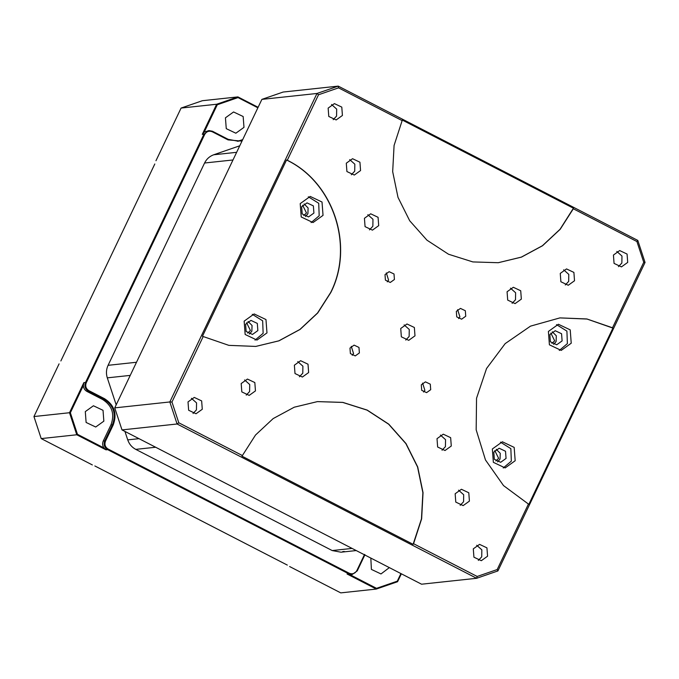 <?xml version="1.0" encoding="UTF-8"?>
<svg xmlns="http://www.w3.org/2000/svg" width="679" height="679" viewBox="0 0 679 679"><rect width="100%" height="100%" fill="white"/><g stroke="black" fill="none" stroke-linecap="round" stroke-linejoin="round"><path stroke-width="1.02" d="M404.115 324.885L409.259 329.468L409.148 336.461L405.745 340.06M414.988 335.833L408.733 340.332L401.348 336.826L400.729 328.483L406.984 323.985L414.36 327.49L414.988 335.833M437.013 438.668L443.268 434.178L450.652 437.675L451.28 446.018L445.025 450.516L437.641 447.011L437.013 438.668M294.372 365.2L300.627 360.702L308.011 364.199L308.631 372.55L302.384 377.04L295 373.543L294.372 365.2M241.189 383.559L247.445 379.06L254.829 382.557L255.457 390.9L249.201 395.399L241.817 391.902L241.189 383.559M455.159 493.76L461.414 489.27L468.79 492.767L469.418 501.11L463.163 505.609L455.787 502.104L455.159 493.76M188.015 401.917L194.27 397.419L201.655 400.916L202.283 409.259L196.027 413.757L188.643 410.26L188.015 401.917M473.297 548.853L479.552 544.363L486.936 547.86L487.564 556.203L481.309 560.701L473.925 557.196L473.297 548.853M507.077 291.766L513.332 287.276L520.717 290.773L521.345 299.116L515.089 303.615L507.705 300.11L507.077 291.766M364.436 218.298L370.692 213.8L378.076 217.305L378.704 225.649L372.448 230.139L365.064 226.642L364.436 218.298M346.298 163.206L352.545 158.708L359.929 162.213L360.557 170.556L354.302 175.046L346.918 171.549L346.298 163.206M560.26 273.416L566.515 268.918L573.899 272.415L574.519 280.758L568.264 285.256L560.888 281.76L560.26 273.416M328.152 108.114L334.408 103.615L341.792 107.112L342.42 115.464L336.164 119.954L328.78 116.457L328.152 108.114M613.434 255.058L619.689 250.559L627.073 254.056L627.702 262.4L621.446 266.898L614.062 263.401L613.434 255.058M456.33 311.372L460.455 308.41L465.327 310.719L465.743 316.227L461.618 319.189L456.738 316.881L456.33 311.372M385.01 274.639L389.135 271.676L394.007 273.985L394.423 279.493L390.289 282.456L385.417 280.147L385.01 274.639M349.974 348.089L354.099 345.127L358.97 347.436L359.386 352.944L355.261 355.906L350.389 353.598L349.974 348.089M421.294 384.823L425.419 381.861L430.291 384.17L430.707 389.678L426.582 392.64L421.71 390.332L421.294 384.823M318.527 94.763L287.285 160.261C333.601 182.6 354.472 245.993 330.834 292.488L317.713 312.994L300.067 329.442L278.984 340.824L255.771 346.426L228.84 345.356L203.208 336.538L171.965 402.036L178.798 422.788L242.395 455.541L255.516 435.035L273.162 418.587L294.245 407.205L317.449 401.603L342.853 402.392L367.186 410.082L388.761 424.146L406 443.548L417.704 466.94L423.042 492.665L421.634 518.858L413.562 543.709L477.167 576.463L497.189 569.554L528.432 504.056L503.521 485.595L485.477 459.963L476.174 429.832L476.539 398.259L486.554 368.502L505.176 343.616L530.503 326.141L559.937 317.891L586.877 318.96L612.509 327.779L643.751 262.281L636.919 241.529L573.322 208.776L560.2 229.281L542.555 245.73L521.472 257.112L498.267 262.714L472.864 261.924L448.522 254.235L426.955 240.171L409.709 220.768L398.004 197.377L392.674 171.651L394.083 145.45L402.146 120.607L338.549 87.854L318.527 94.763L316.974 93.464L169.826 401.96L171.965 402.036M442.037 450.245L445.432 446.646L445.551 439.652L440.408 435.069M299.397 376.777L302.792 373.17L302.902 366.185L297.767 361.593M246.214 395.136L249.617 391.528L249.728 384.543L244.584 379.951M460.184 505.337L463.579 501.739L463.689 494.745L458.546 490.162M193.04 413.494L196.435 409.887L196.554 402.893L191.41 398.31M478.322 560.43L481.725 556.831L481.835 549.837L476.692 545.254M512.102 303.343L515.505 299.745L515.616 292.751L510.472 288.168M369.461 229.875L372.856 226.277L372.975 219.283L367.831 214.7M351.315 174.783L354.718 171.184L354.828 164.191L349.685 159.607M565.284 284.993L568.679 281.386L568.79 274.392L563.655 269.809M333.177 119.691L336.572 116.084L336.682 109.098L331.547 104.507M618.459 266.635L621.854 263.028L621.972 256.034L616.829 251.451M458.597 318.578L459.904 316.855L457.638 309.649M387.276 281.844L388.575 280.113L386.317 272.916M352.24 355.295L353.547 353.564L351.281 346.366M423.56 392.029L424.867 390.306L422.601 383.1M255.771 346.426L278.823 340.841L299.906 329.459L317.543 313.002L330.665 292.505C354.43 245.806 333.219 182.099 286.546 159.989L287.285 160.261M203.208 336.538L202.469 336.266L286.546 159.989M338.549 87.854L338.244 86.123L316.974 93.464L261.89 99.38L283.16 92.038L338.244 86.123L637.793 240.408L636.919 241.529M402.146 120.607L402.265 120.039L573.432 208.207L573.322 208.776M498.14 262.731L521.328 257.12L542.402 245.739L560.039 229.29L573.432 208.207M643.751 262.281L645.05 262.45L637.793 240.408M612.509 327.779L612.916 328.093L528.831 504.361L528.432 504.056M497.189 569.554L497.911 570.937L645.05 262.45M612.916 328.093L587.055 319.045L559.844 317.899M477.167 576.463L476.633 578.287L497.911 570.937M413.562 543.709L413.112 544.312L241.953 456.152L242.395 455.541M178.798 422.788L177.092 423.993L476.633 578.287L421.549 584.203L121.999 429.909L177.092 423.993L169.826 401.96L114.743 407.875L261.89 99.38M413.112 544.312L421.464 518.892L422.881 492.699L417.551 466.991L405.855 443.599L388.634 424.197L367.076 410.133L342.751 402.426L317.365 401.612M323.034 215.37L313.019 222.568L301.213 216.966L300.211 203.615L310.218 196.426L322.024 202.028L323.034 215.37M266.974 332.897L256.968 340.086L245.153 334.484L244.151 321.142L254.158 313.944L265.973 319.546L266.974 332.897M571.226 343.218L561.219 350.406L549.404 344.805L548.403 331.454L558.41 324.265L570.224 329.867L571.226 343.218M515.174 460.735L505.168 467.924L493.353 462.331L492.351 448.98L502.358 441.783L514.173 447.385L515.174 460.735M311.092 222.619L319.189 215.786L318.714 203.276L308.308 196.783M255.032 340.137L263.138 333.304L262.654 320.794L252.257 314.301M121.999 429.909L114.743 407.875M559.284 350.457L567.389 343.625L566.906 331.114L556.508 324.621M503.232 467.984L511.338 461.143L510.854 448.641L500.457 442.148M301.646 206.747L302.189 213.927L308.538 216.932L313.91 213.07L313.375 205.89L307.027 202.885L301.646 206.747M245.594 324.273L246.137 331.445L252.478 334.45L257.859 330.588L257.316 323.408L250.967 320.403L245.594 324.273M549.846 334.586L550.389 341.766L556.729 344.771L562.11 340.909L561.567 333.728L555.227 330.724L549.846 334.586M493.786 452.112L494.329 459.284L500.678 462.297L506.059 458.427L505.516 451.246L499.167 448.242L493.786 452.112M305.457 216.533L307.901 213.715L308.105 207.961L304.099 203.929M249.397 334.051L251.85 331.233L252.053 325.479L248.047 321.447M553.648 344.372L556.101 341.554L556.305 335.799L552.299 331.768M497.597 461.89L500.05 459.072L500.253 453.317L496.239 449.294M302.639 205.219L306.475 212.977L303.759 215.583M246.587 322.737L250.424 330.495L247.699 333.109M287.319 565.089L94.848 465.955M60.864 360.956L154.812 163.978M340.977 552.197L332.201 550.559L135.758 449.371C131.87 447.3 129.197 444.134 127.728 439.873L124.944 431.428M116.185 404.845L107.299 377.855C105.949 373.56 106.213 369.376 108.08 365.319L204.574 163.011C206.552 159.013 209.599 156.263 213.707 154.778L239.755 145.79M92.352 464.937L41.207 438.592L76.761 434.772L106.009 449.829L107.672 449.651L348.743 573.814L347.071 574.001L376.31 589.058L397.58 581.716L401.357 573.797M347.071 574.001L350.008 574.672L376.522 588.328L376.31 589.058L340.756 592.877L289.61 566.532M155.966 160.736L181.089 108.063L216.652 104.243L202.283 134.357L203.955 134.179L85.537 382.438L83.873 382.617L69.504 412.73L33.95 416.55L59.073 363.876M364.555 554.412L356.84 570.572C355.007 573.628 352.452 574.502 349.184 573.212L108.122 449.048C105.152 447.13 104.277 444.482 105.508 441.112L113.215 424.952C117.272 413.817 114.395 405.074 104.583 398.726L88.89 390.646C85.919 388.728 85.053 386.079 86.275 382.71L204.693 134.45C206.526 131.395 209.081 130.512 212.349 131.811L228.042 139.891L241.979 141.122M397.58 581.716L397.291 581.165L400.916 573.568M350.008 574.672L352.24 574.476L348.743 573.814L349.184 573.212M364.954 554.718L357.247 570.878L352.24 574.476M108.122 449.048L107.672 449.651C104.379 447.52 103.403 444.584 104.77 440.841L103.267 441.002C102.223 443.438 102.453 445.755 103.963 447.945L106.009 449.829M103.963 447.945L77.448 434.288L76.761 434.772L69.504 412.73L70.361 412.764L83.39 385.451L83.873 382.617M41.207 438.592L33.95 416.55M181.089 108.063L202.367 100.713L237.922 96.902L216.652 104.243L217.272 104.761L204.243 132.074L202.283 134.357M83.39 385.451C83.475 388.133 84.663 390.119 86.937 391.418L88.44 391.257C85.147 389.118 84.179 386.181 85.537 382.438L86.275 382.71M204.693 134.45L203.955 134.179L208.954 130.58L204.243 132.074M208.954 130.58L212.459 131.242L228.152 139.322L238.227 141.215L242.395 140.247M105.508 441.112L104.77 440.841L112.476 424.681C116.398 413.918 113.622 405.465 104.133 399.337L88.44 391.257L88.89 390.646M376.522 588.328L397.291 581.165M258.113 107.299L237.922 96.902L238.04 97.589L217.272 104.761M370.827 558.079L371.405 569.409L380.995 573.95L389.347 567.61M103.845 421.167L95.714 427.015L86.114 422.457L85.299 411.618L93.43 405.77L103.03 410.32L103.845 421.167M103.267 441.002L110.974 424.842C114.895 414.08 112.12 405.626 102.631 399.498L86.937 391.418M70.361 412.764L77.448 434.288M242.683 139.645L237.472 141.283M238.04 97.589L257.867 107.8M225.436 117.815L226.26 128.662L235.851 133.211L243.982 127.363L243.158 116.516L233.568 111.967L225.436 117.815M551.951 343.421L554.675 340.816L550.839 333.058M495.899 460.948L498.624 458.342L494.787 450.576M236.64 152.317L213.707 154.778M204.574 163.011L232.99 159.964M136.496 362.263L108.08 365.319M107.299 377.855L130.232 375.394M139 438.668L127.728 439.873M135.758 449.371L155.644 447.24M352.087 548.42L332.201 550.559M344.338 551.45L342.666 551.628M110.974 424.842L113.215 424.952M228.042 139.891L228.152 139.322M212.349 131.811L212.459 131.242M104.583 398.726L102.631 399.498M356.237 550.559L340.934 552.205"/></g></svg>
